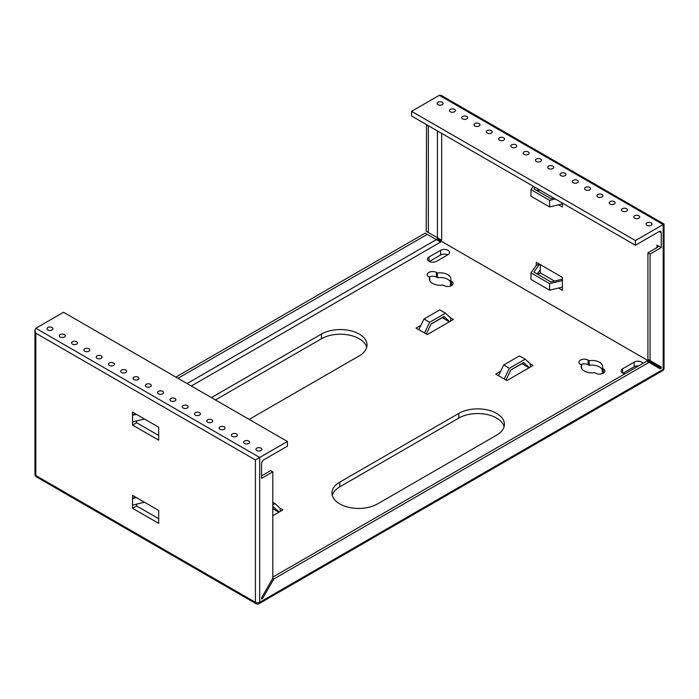 <?xml version="1.0" encoding="UTF-8"?>
<svg xmlns="http://www.w3.org/2000/svg" width="699" height="699" viewBox="0 0 699 699"><rect width="100%" height="100%" fill="white"/><g stroke="black" fill="none" stroke-linecap="round" stroke-linejoin="round"><path stroke-width="1.05" d="M256.804 450.558A2.962 1.713 180 0 1 255.93 449.343A2.962 1.713 180 0 1 257.765 447.762A2.962 1.713 180 0 1 260.998 448.138A2.962 1.713 180 0 1 261.863 449.343A2.962 1.713 180 0 1 260.037 450.925A2.962 1.713 180 0 1 256.804 450.558M232.243 436.377A2.962 1.713 180 0 1 231.369 435.162A2.962 1.713 180 0 1 233.204 433.581A2.962 1.713 180 0 1 236.437 433.957A2.962 1.713 180 0 1 237.302 435.162A2.962 1.713 180 0 1 235.476 436.744A2.962 1.713 180 0 1 232.243 436.377M146.196 386.704A2.962 1.713 180 0 1 145.331 385.49A2.962 1.713 180 0 1 147.166 383.908A2.962 1.713 180 0 1 150.399 384.275A2.962 1.713 180 0 1 151.264 385.49A2.962 1.713 180 0 1 149.429 387.071A2.962 1.713 180 0 1 146.196 386.704M158.49 393.799A2.962 1.713 180 0 1 157.625 392.585A2.962 1.713 180 0 1 159.451 391.003A2.962 1.713 180 0 1 162.684 391.379A2.962 1.713 180 0 1 163.557 392.585A2.962 1.713 180 0 1 161.722 394.166A2.962 1.713 180 0 1 158.49 393.799M244.51 443.463A2.962 1.713 180 0 1 243.645 442.249A2.962 1.713 180 0 1 245.471 440.667A2.962 1.713 180 0 1 248.704 441.043A2.962 1.713 180 0 1 249.578 442.249A2.962 1.713 180 0 1 247.743 443.83A2.962 1.713 180 0 1 244.51 443.463M170.783 400.894A2.962 1.713 180 0 1 169.909 399.679A2.962 1.713 180 0 1 171.744 398.098A2.962 1.713 180 0 1 174.977 398.474A2.962 1.713 180 0 1 175.842 399.679A2.962 1.713 180 0 1 174.016 401.261A2.962 1.713 180 0 1 170.783 400.894M183.077 407.989A2.962 1.713 180 0 1 182.203 406.783A2.962 1.713 180 0 1 184.038 405.193A2.962 1.713 180 0 1 187.271 405.569A2.962 1.713 180 0 1 188.136 406.783A2.962 1.713 180 0 1 186.31 408.365A2.962 1.713 180 0 1 183.077 407.989M195.362 415.084A2.962 1.713 180 0 1 194.497 413.878A2.962 1.713 180 0 1 196.332 412.296A2.962 1.713 180 0 1 199.556 412.663A2.962 1.713 180 0 1 200.43 413.878A2.962 1.713 180 0 1 198.595 415.459A2.962 1.713 180 0 1 195.362 415.084M207.655 422.187A2.962 1.713 180 0 1 206.79 420.973A2.962 1.713 180 0 1 208.617 419.391A2.962 1.713 180 0 1 211.849 419.758A2.962 1.713 180 0 1 212.723 420.973A2.962 1.713 180 0 1 210.888 422.554A2.962 1.713 180 0 1 207.655 422.187M219.949 429.282A2.962 1.713 180 0 1 219.075 428.068A2.962 1.713 180 0 1 220.91 426.486A2.962 1.713 180 0 1 224.143 426.853A2.962 1.713 180 0 1 225.008 428.068A2.962 1.713 180 0 1 223.182 429.649A2.962 1.713 180 0 1 219.949 429.282M84.745 351.221A2.962 1.713 180 0 1 83.871 350.007A2.962 1.713 180 0 1 85.706 348.425A2.962 1.713 180 0 1 88.939 348.801A2.962 1.713 180 0 1 89.804 350.007A2.962 1.713 180 0 1 87.978 351.588A2.962 1.713 180 0 1 84.745 351.221M72.451 344.126A2.962 1.713 180 0 1 71.586 342.912A2.962 1.713 180 0 1 73.412 341.33A2.962 1.713 180 0 1 76.645 341.697A2.962 1.713 180 0 1 77.519 342.912A2.962 1.713 180 0 1 75.684 344.493A2.962 1.713 180 0 1 72.451 344.126M60.158 337.023A2.962 1.713 180 0 1 59.293 335.817A2.962 1.713 180 0 1 61.119 334.236A2.962 1.713 180 0 1 64.352 334.603A2.962 1.713 180 0 1 65.225 335.817A2.962 1.713 180 0 1 63.391 337.399A2.962 1.713 180 0 1 60.158 337.023M47.873 329.928A2.962 1.713 180 0 1 46.999 328.722A2.962 1.713 180 0 1 48.834 327.141A2.962 1.713 180 0 1 52.067 327.508A2.962 1.713 180 0 1 52.932 328.722A2.962 1.713 180 0 1 51.106 330.304A2.962 1.713 180 0 1 47.873 329.928M97.039 358.316A2.962 1.713 180 0 1 96.165 357.102A2.962 1.713 180 0 1 98 355.52A2.962 1.713 180 0 1 101.233 355.896A2.962 1.713 180 0 1 102.098 357.102A2.962 1.713 180 0 1 100.272 358.683A2.962 1.713 180 0 1 97.039 358.316M109.324 365.411A2.962 1.713 180 0 1 108.459 364.205A2.962 1.713 180 0 1 110.285 362.615A2.962 1.713 180 0 1 113.518 362.991A2.962 1.713 180 0 1 114.391 364.205A2.962 1.713 180 0 1 112.556 365.787A2.962 1.713 180 0 1 109.324 365.411M121.617 372.506A2.962 1.713 180 0 1 120.752 371.3A2.962 1.713 180 0 1 122.578 369.719A2.962 1.713 180 0 1 125.811 370.086A2.962 1.713 180 0 1 126.685 371.3A2.962 1.713 180 0 1 124.85 372.882A2.962 1.713 180 0 1 121.617 372.506M133.911 379.601A2.962 1.713 180 0 1 133.037 378.395A2.962 1.713 180 0 1 134.872 376.813A2.962 1.713 180 0 1 138.105 377.18A2.962 1.713 180 0 1 138.97 378.395A2.962 1.713 180 0 1 137.144 379.976A2.962 1.713 180 0 1 133.911 379.601M651.127 222.894A2.962 1.713 0 0 0 647.894 222.518A2.962 1.713 0 0 0 646.068 224.108A2.962 1.713 0 0 0 646.933 225.314A2.962 1.713 0 0 0 650.166 225.69A2.962 1.713 0 0 0 652.001 224.108A2.962 1.713 0 0 0 651.127 222.894M626.566 208.713A2.962 1.713 0 0 0 623.333 208.337A2.962 1.713 0 0 0 621.507 209.927A2.962 1.713 0 0 0 622.372 211.133A2.962 1.713 0 0 0 625.605 211.509A2.962 1.713 0 0 0 627.44 209.927A2.962 1.713 0 0 0 626.566 208.713M540.528 159.04A2.962 1.713 0 0 0 537.295 158.664A2.962 1.713 0 0 0 535.46 160.246A2.962 1.713 0 0 0 536.334 161.46A2.962 1.713 0 0 0 539.567 161.827A2.962 1.713 0 0 0 541.393 160.246A2.962 1.713 0 0 0 540.528 159.04M552.822 166.135A2.962 1.713 0 0 0 549.589 165.759A2.962 1.713 0 0 0 547.754 167.349A2.962 1.713 0 0 0 548.628 168.555A2.962 1.713 0 0 0 551.861 168.931A2.962 1.713 0 0 0 553.687 167.349A2.962 1.713 0 0 0 552.822 166.135M638.842 215.799A2.962 1.713 0 0 0 635.609 215.423A2.962 1.713 0 0 0 633.775 217.005A2.962 1.713 0 0 0 634.648 218.219A2.962 1.713 0 0 0 637.881 218.586A2.962 1.713 0 0 0 639.707 217.005A2.962 1.713 0 0 0 638.842 215.799M565.115 173.23A2.962 1.713 0 0 0 561.882 172.863A2.962 1.713 0 0 0 560.048 174.444A2.962 1.713 0 0 0 560.913 175.65A2.962 1.713 0 0 0 564.145 176.026A2.962 1.713 0 0 0 565.98 174.444A2.962 1.713 0 0 0 565.115 173.23M577.4 180.325A2.962 1.713 0 0 0 574.167 179.958A2.962 1.713 0 0 0 572.341 181.539A2.962 1.713 0 0 0 573.206 182.745A2.962 1.713 0 0 0 576.439 183.121A2.962 1.713 0 0 0 578.274 181.539A2.962 1.713 0 0 0 577.4 180.325M589.694 187.419A2.962 1.713 0 0 0 586.461 187.052A2.962 1.713 0 0 0 584.626 188.634A2.962 1.713 0 0 0 585.5 189.848A2.962 1.713 0 0 0 588.733 190.215A2.962 1.713 0 0 0 590.559 188.634A2.962 1.713 0 0 0 589.694 187.419M601.988 194.523A2.962 1.713 0 0 0 598.755 194.147A2.962 1.713 0 0 0 596.92 195.729A2.962 1.713 0 0 0 597.794 196.943A2.962 1.713 0 0 0 601.026 197.31A2.962 1.713 0 0 0 602.853 195.729A2.962 1.713 0 0 0 601.988 194.523M614.272 201.618A2.962 1.713 0 0 0 611.04 201.242A2.962 1.713 0 0 0 609.213 202.824A2.962 1.713 0 0 0 610.078 204.038A2.962 1.713 0 0 0 613.311 204.405A2.962 1.713 0 0 0 615.146 202.824A2.962 1.713 0 0 0 614.272 201.618M479.068 123.557A2.962 1.713 0 0 0 475.836 123.181A2.962 1.713 0 0 0 474.009 124.772A2.962 1.713 0 0 0 474.874 125.977A2.962 1.713 0 0 0 478.107 126.353A2.962 1.713 0 0 0 479.942 124.772A2.962 1.713 0 0 0 479.068 123.557M466.783 116.462A2.962 1.713 0 0 0 463.551 116.086A2.962 1.713 0 0 0 461.716 117.668A2.962 1.713 0 0 0 462.589 118.882A2.962 1.713 0 0 0 465.822 119.249A2.962 1.713 0 0 0 467.648 117.668A2.962 1.713 0 0 0 466.783 116.462M454.49 109.367A2.962 1.713 0 0 0 451.257 108.992A2.962 1.713 0 0 0 449.422 110.573A2.962 1.713 0 0 0 450.296 111.788A2.962 1.713 0 0 0 453.529 112.155A2.962 1.713 0 0 0 455.355 110.573A2.962 1.713 0 0 0 454.49 109.367M442.196 102.264A2.962 1.713 0 0 0 438.963 101.897A2.962 1.713 0 0 0 437.137 103.478A2.962 1.713 0 0 0 438.002 104.693A2.962 1.713 0 0 0 441.235 105.06A2.962 1.713 0 0 0 443.07 103.478A2.962 1.713 0 0 0 442.196 102.264M491.362 130.652A2.962 1.713 0 0 0 488.129 130.285A2.962 1.713 0 0 0 486.303 131.866A2.962 1.713 0 0 0 487.168 133.072A2.962 1.713 0 0 0 490.401 133.448A2.962 1.713 0 0 0 492.236 131.866A2.962 1.713 0 0 0 491.362 130.652M503.656 137.747A2.962 1.713 0 0 0 500.423 137.38A2.962 1.713 0 0 0 498.588 138.961A2.962 1.713 0 0 0 499.462 140.167A2.962 1.713 0 0 0 502.695 140.543A2.962 1.713 0 0 0 504.521 138.961A2.962 1.713 0 0 0 503.656 137.747M515.949 144.842A2.962 1.713 0 0 0 512.716 144.475A2.962 1.713 0 0 0 510.882 146.056A2.962 1.713 0 0 0 511.747 147.271A2.962 1.713 0 0 0 514.98 147.638A2.962 1.713 0 0 0 516.814 146.056A2.962 1.713 0 0 0 515.949 144.842M528.234 151.945A2.962 1.713 0 0 0 525.001 151.569A2.962 1.713 0 0 0 523.175 153.151A2.962 1.713 0 0 0 524.04 154.365A2.962 1.713 0 0 0 527.273 154.732A2.962 1.713 0 0 0 529.108 153.151A2.962 1.713 0 0 0 528.234 151.945M642.993 363.384A5.277 3.049 0 0 0 641.665 362.099A5.277 3.049 0 0 0 634.194 362.099L622.626 368.775A5.277 3.049 0 0 0 621.079 370.933A5.277 3.049 0 0 0 624.862 373.86M215.449 399.942L321.453 338.744A26.693 15.413 180 0 1 359.207 338.744A26.693 15.413 180 0 1 366.722 347.307M249.159 419.409L359.207 355.87A26.693 15.413 0 0 0 367.027 344.965A26.693 15.413 0 0 0 359.207 334.07A26.693 15.413 0 0 0 321.453 334.07L211.404 397.609M450.523 280.64A10.73 6.195 0 0 0 450.89 279.032A10.73 6.195 0 0 0 447.753 274.655A10.73 6.195 0 0 0 437.382 273.047L436.368 272.461A5.365 3.102 0 0 0 430.523 271.789A5.365 3.102 0 0 0 427.211 274.655A5.365 3.102 0 0 0 428.775 276.839L429.798 277.433A10.73 6.195 0 0 0 429.431 279.032A10.73 6.195 0 0 0 442.939 285.017L443.952 285.603A5.365 3.102 0 0 0 449.806 286.275A5.365 3.102 0 0 0 453.118 283.418A5.365 3.102 0 0 0 451.545 281.225L450.523 280.64L450.523 285.314L451.283 285.751M429.046 276.996A5.365 3.102 180 0 1 436.368 277.136L437.382 277.721A10.73 6.195 180 0 1 447.753 279.329A10.73 6.195 180 0 1 450.523 282.108M448.05 254.628A5.277 3.049 0 0 0 449.597 252.47A5.277 3.049 0 0 0 448.05 250.312A5.277 3.049 0 0 0 440.588 250.312L429.011 256.996A5.277 3.049 0 0 0 427.465 259.154A5.277 3.049 0 0 0 430.724 261.968A5.277 3.049 0 0 0 436.482 261.304L448.05 254.628M602.285 368.251A10.73 6.195 0 0 0 602.652 366.652A10.73 6.195 0 0 0 599.506 362.265A10.73 6.195 0 0 0 589.143 360.667L588.13 360.081A5.365 3.102 0 0 0 582.276 359.408A5.365 3.102 0 0 0 578.964 362.265A5.365 3.102 0 0 0 580.537 364.459L581.559 365.044A10.73 6.195 0 0 0 581.192 366.652A10.73 6.195 0 0 0 594.7 372.637L595.714 373.222A5.365 3.102 0 0 0 601.559 373.895A5.365 3.102 0 0 0 604.871 371.029A5.365 3.102 0 0 0 603.298 368.845L602.285 368.251L602.285 372.925L603.036 373.362M580.799 364.616A5.365 3.102 180 0 1 588.13 364.756L589.143 365.341A10.73 6.195 180 0 1 599.506 366.949A10.73 6.195 180 0 1 602.285 369.719M332.278 495.355A26.693 15.413 180 0 1 339.793 486.801L458.841 418.063A26.693 15.413 180 0 1 496.596 418.063A26.693 15.413 180 0 1 504.11 426.626M496.596 435.18A26.693 15.413 0 0 0 504.416 424.284A26.693 15.413 0 0 0 496.596 413.389A26.693 15.413 0 0 0 458.841 413.389L339.793 482.118A26.693 15.413 0 0 0 331.973 493.022A26.693 15.413 0 0 0 348.452 507.264A26.693 15.413 0 0 0 377.547 503.918L496.596 435.18M136.454 497.601L132.557 498.536L132.557 495.355L158.69 510.445L158.69 523.376L132.557 508.287L132.557 498.536L135.309 496.945M158.69 435.468L136.602 422.712L136.602 420.903M132.557 425.053L132.557 412.122L158.69 427.203L158.69 440.143L132.557 425.053L136.602 422.712M539.016 263.873L536.264 265.463L536.264 262.282L562.398 277.372L562.398 290.303L558.501 288.049M537.784 191.098L539.715 189.979M562.398 203.077L562.398 207.061L558.501 204.816M424.511 332.969L427.272 334.559L453.406 319.469L450.645 317.879L445.464 313.178L429.702 322.283L424.511 332.969L416.071 328.093L420.964 325.271M450.645 321.059L450.645 317.879M272.793 508.715L274.489 509.693L272.793 508.156M500.641 371.265L495.74 374.096L506.941 380.562L533.075 365.472L530.323 363.882L525.141 359.181L519.453 355.896L503.682 365L498.501 375.686M521.873 363.524L529.029 367.805M158.69 518.702L136.602 505.954L136.602 504.136M261.592 597.75L262.658 598.361L261.592 598.982L261.592 597.75L272.793 578.353L272.793 471.851L261.592 478.317L261.592 463.533A3.014 1.739 -60 0 1 263.724 459.846L287.411 446.172L287.411 441.488L259.678 457.504L259.678 602.302L663.168 369.352L663.168 224.554L635.426 240.57L411.589 111.333L439.322 95.317L441.453 95.527L664.05 224.047L664.05 368.12A3.014 1.739 180 0 1 663.168 369.352A3.014 1.739 -120 0 1 662.547 370.732A3.014 3.014 0 0 0 664.05 368.12M272.793 515.748L282.929 509.894L280.177 508.304L280.177 511.485M656.99 364.555L656.99 364.555C658.135 365.219 658.135 365.219 656.99 364.555C658.135 365.219 658.135 365.219 656.99 364.555L661.245 367.01L661.245 368.242L660.188 368.854L648.987 362.388L273.859 578.964L262.658 598.361M661.245 368.242L437.408 239.006L436.342 239.626L425.141 233.151L175.851 377.084M187.052 383.55L436.342 239.626L440.606 242.081L191.316 386.005M411.589 111.333L411.589 116.008L635.426 245.244L659.122 231.57A3.014 1.739 -60 0 1 660.625 231.421A3.014 1.739 -60 0 1 661.245 232.793L661.245 247.577L650.053 254.052L650.053 360.544L661.245 367.01M441.663 133.378L441.663 240.238L437.408 237.774L437.408 239.006M656.99 245.122A3.014 1.739 180 0 1 657.873 246.354A3.014 1.739 180 0 1 656.99 247.577L656.99 245.122L661.245 247.577M278.884 512.227L274.489 509.693M510.759 370.103L521.873 363.681M622.949 373.266L634.194 366.774A5.277 3.049 180 0 1 638.633 365.909M431.082 324.1L442.205 317.678L449.352 321.811M429.343 261.478L440.588 254.986A5.277 3.049 180 0 1 447.727 254.812M554.499 281.068L540.31 272.872L540.31 264.615M287.411 441.488L63.574 312.261L35.832 328.268L34.95 330.225L35.832 333.196L35.832 475.53L255.415 602.302L255.415 459.968L259.678 457.504L35.832 328.268M635.426 245.244L635.426 240.57M426.521 124.632L426.207 231.308L437.408 237.774L437.408 130.914M581.559 365.044L581.559 368.251M589.143 360.667L589.143 365.341M429.798 277.433L429.798 280.64M437.382 273.047L437.382 277.721M530.323 367.062L530.323 363.882M537.784 274.331L540.31 272.872M136.454 414.367L132.557 415.302L135.309 413.712M136.602 505.954L132.557 508.287M656.99 247.577L647.921 252.82L647.921 359.312L650.053 360.544M647.921 252.82L650.053 254.052M272.793 578.353L273.859 578.964M272.793 577.121L646.855 361.156L648.987 362.388M261.592 475.862L270.662 470.619L272.793 471.851M428.653 125.864L426.207 124.815M428.338 126.038L428.338 232.54M441.663 240.238L437.408 237.774M427.272 234.383L177.983 378.308M663.168 224.554C664.321 223.89 664.321 223.89 663.168 224.554L439.322 95.317M525.141 359.181L509.37 368.286L503.682 365M509.37 368.286L504.189 378.972M505.962 379.994L510.864 369.885L523.647 362.501L529.318 367.639M522.38 363.227L524.634 365.271M279.172 512.061L273.501 506.924L272.793 507.325M272.793 504.87L274.995 503.603L272.793 502.328M274.995 503.603L280.177 508.304M426.285 333.991L431.187 323.882L443.979 316.498L449.64 321.645M442.712 317.232L444.957 319.268M445.464 313.178L439.776 309.893L424.005 318.997L429.702 322.283M424.005 318.997L418.823 329.683M533.337 186.301L530.96 189.612L530.96 196.183L549.597 206.948L562.398 203.881M530.96 189.612L549.597 200.377L549.597 206.948M549.597 200.377L555.338 198.997M553.66 198.035L550.934 198.682L533.879 188.844L535.015 187.271M537.216 190.766L538.344 189.193M562.398 279.181L550.934 281.924L533.879 272.077L539.549 264.178M537.216 274.008L540.31 269.692M536.264 265.463L530.96 272.855L530.96 279.425L549.597 290.181L549.597 283.611L562.398 280.552M549.597 290.181L562.398 287.123M530.96 272.855L549.597 283.611M144.501 419.016L132.557 421.873M144.501 502.249L132.557 505.106M661.245 232.793L659.122 231.57M255.415 459.968L35.832 333.196M339.793 482.118L339.793 486.801M458.841 413.389L458.841 418.063M588.13 360.081L588.13 364.756M603.298 368.845L603.298 373.222M429.011 256.996L429.011 261.304M440.588 250.312L440.588 254.986M451.545 281.225L451.545 285.603M436.368 272.461L436.368 277.136M321.453 334.07L321.453 338.744M634.194 362.099L634.194 366.774M622.626 368.775L622.626 373.091M256.035 603.683A3.014 3.014 0 0 0 259.049 603.683A3.014 1.739 -120 0 0 259.678 602.302A3.014 1.739 0 0 1 255.415 602.302A3.014 1.739 120 0 0 256.035 603.683L36.453 476.91A3.014 1.739 -60 0 1 35.832 475.53A3.014 1.739 0 0 1 34.95 474.298A3.014 3.014 0 0 0 36.453 476.91M259.049 603.683L662.547 370.732M34.95 474.298L34.95 330.225"/></g></svg>
